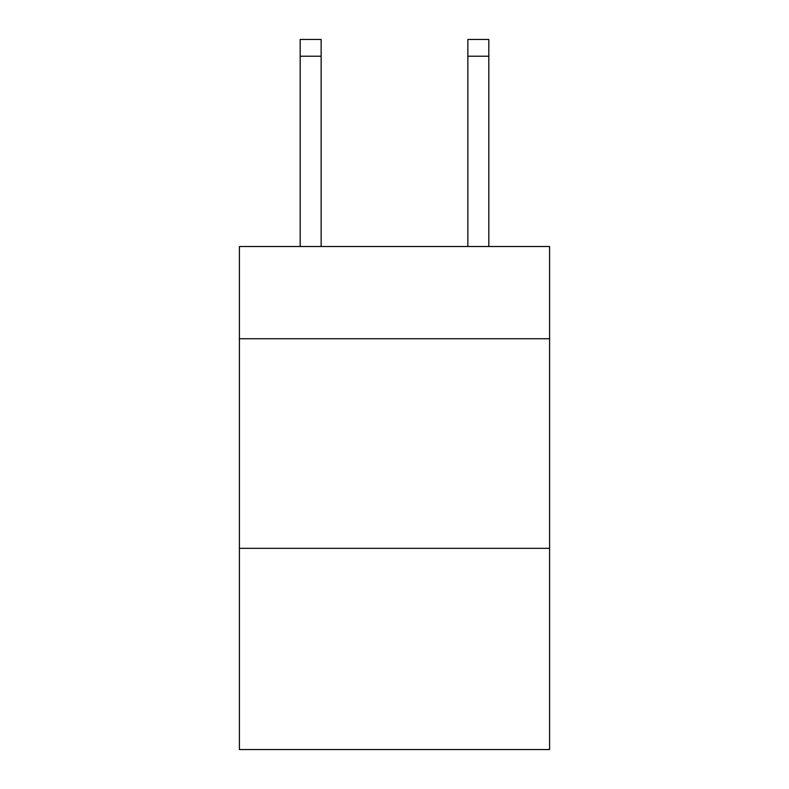 <?xml version="1.0" encoding="UTF-8"?>
<svg xmlns="http://www.w3.org/2000/svg" width="789" height="789" viewBox="0 0 789 789"><rect width="100%" height="100%" fill="white"/><g stroke="black" fill="none" stroke-linecap="round" stroke-linejoin="round"><path stroke-width="1.18" d="M549.598 338.747L549.598 246.523L239.402 246.523L239.402 338.747L549.598 338.747L549.598 749.55L239.402 749.55L239.402 338.747M549.598 548.345L239.402 548.345M467.857 246.523L467.857 39.45L488.815 39.45L488.815 246.523M467.857 39.45L488.815 39.45M321.143 246.523L321.143 56.216L300.185 56.216L300.185 39.45L321.143 39.45L321.143 56.216M300.185 246.523L300.185 56.216M321.143 39.45L300.185 39.45M467.857 56.216L488.815 56.216"/></g></svg>
